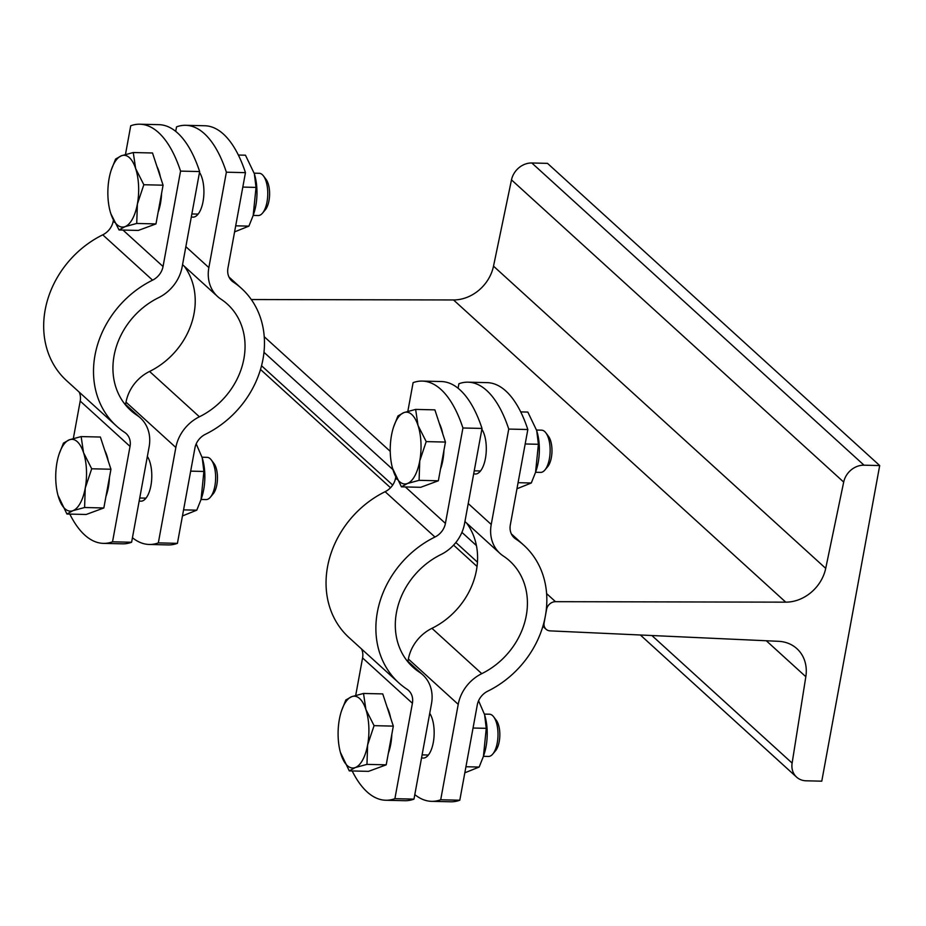 <?xml version="1.0" encoding="UTF-8"?>
<svg xmlns="http://www.w3.org/2000/svg" width="926" height="926" viewBox="0 0 926 926"><rect width="100%" height="100%" fill="white"/><g stroke="black" fill="none" stroke-linecap="round" stroke-linejoin="round"><path stroke-width="1.39" d="M555.496 601.68L785.734 602.155A38.035 32.213 132.3 0 0 825.714 568.367L843.69 482.076A19.018 16.112 -47.7 0 1 864.039 465.188L879.7 465.558L821.779 781.174L806.118 780.803A19.018 16.112 -47.7 0 1 796.58 777.111A19.018 16.112 -47.7 0 1 792.124 763.093L805.828 676.709A38.035 32.213 132.3 0 0 796.904 648.663A38.035 32.213 132.3 0 0 778.546 641.313L550.137 630.872A8.45 7.165 -47.7 0 1 546.062 629.24A8.45 7.165 -47.7 0 1 544.118 622.804L546.583 609.389A8.45 7.165 -47.7 0 1 555.496 601.68L546.606 593.589M251.305 299.538L453.532 299.955A38.035 32.213 132.3 0 0 493.512 266.156L511.488 179.876A19.018 16.112 -47.7 0 1 531.837 162.988L547.497 163.358L879.7 465.558M185.663 125.299L204.75 125.751A126.769 54.287 91.4 0 1 245.459 172.653L227.946 268.054A16.899 14.318 132.3 0 0 231.847 280.925A16.899 14.318 132.3 0 0 233.34 282.083A92.959 78.756 -47.7 0 1 241.547 288.461A92.959 78.756 -47.7 0 1 262.972 359.23A92.959 78.756 -47.7 0 1 205.398 434.294A16.899 14.318 132.3 0 0 194.935 447.941L177.422 543.342A126.769 54.287 91.4 0 1 168.3 544.916L149.213 544.465A126.769 54.287 -88.6 0 0 158.334 542.891L175.847 447.49A38.035 32.213 -47.7 0 1 199.403 416.781A71.834 60.85 132.3 0 0 227.333 304.087A71.834 60.85 132.3 0 0 220.99 299.167A38.035 32.213 -47.7 0 1 217.622 296.551A38.035 32.213 -47.7 0 1 208.859 267.602L226.372 172.201A126.769 54.287 -88.6 0 0 185.663 125.299A126.769 54.287 -88.6 0 0 176.542 126.874L175.709 131.388M245.459 172.653L226.372 172.201M158.334 542.891L177.422 543.342M199.495 172.375A24.296 10.406 91.4 0 1 203.35 199.773A24.296 10.406 91.4 0 1 192.921 217.147A24.296 10.406 91.4 0 1 191.346 216.823M132.441 537.74A126.769 54.287 -88.6 0 0 149.213 544.465M184.181 266.121A71.834 60.85 -47.7 0 1 149.572 371.453A38.035 32.213 132.3 0 0 126.017 402.162L125.589 404.465M147.361 456.425A24.296 10.406 91.4 0 1 151.216 483.823A24.296 10.406 91.4 0 1 140.798 501.197A24.296 10.406 91.4 0 1 139.213 500.873M234.591 231.882L248.92 226.129L253.18 215.469L256.027 187.411L254.349 173.718L245.459 155.198L238.341 155.036M254.349 173.718L254.928 175.847A32.329 13.844 91.4 0 1 254.048 212.76L253.18 215.469M248.92 226.129L235.702 225.817M256.027 187.411L242.809 187.087M182.457 515.932L196.787 510.18L201.046 499.519L203.894 471.461L202.215 457.768L196.196 443.867M202.215 457.768L202.794 459.898A32.329 13.844 91.4 0 1 201.914 496.811L201.046 499.519M196.787 510.18L183.568 509.867M203.894 471.461L190.675 471.137M202.065 457.212L207.077 457.34A21.124 9.052 91.4 0 1 210.19 458.729A21.124 9.052 91.4 0 1 211.302 459.956A21.124 9.052 91.4 0 1 215.619 478.673A21.124 9.052 91.4 0 1 210.41 497.158A21.124 9.052 91.4 0 1 206.07 499.577L201.058 499.461M210.41 497.158L213.223 493.801A17.235 7.385 -88.6 0 0 217.46 478.719A17.235 7.385 -88.6 0 0 213.941 463.451L211.302 459.956M254.199 173.162L259.211 173.289A21.124 9.052 91.4 0 1 263.435 175.905A21.124 9.052 91.4 0 1 267.707 191.092A21.124 9.052 91.4 0 1 262.544 213.107A21.124 9.052 91.4 0 1 258.204 215.526L253.192 215.411M262.544 213.107L265.357 209.751A17.235 7.385 -88.6 0 0 269.559 191.786A17.235 7.385 -88.6 0 0 266.075 179.401L263.435 175.905M139.849 124.211L158.936 124.663A126.769 54.287 91.4 0 1 199.646 171.565L182.133 266.966A38.035 32.213 -47.7 0 1 158.589 297.674A71.834 60.85 132.3 0 0 130.647 410.368A71.834 60.85 132.3 0 0 137.002 415.299A38.035 32.213 -47.7 0 1 140.358 417.904A38.035 32.213 -47.7 0 1 149.121 446.853L131.608 542.254A126.769 54.287 91.4 0 1 122.498 543.828L103.411 543.365A126.769 54.287 -88.6 0 0 112.532 541.803L130.034 446.401A16.899 14.318 132.3 0 0 126.144 433.53A16.899 14.318 132.3 0 0 124.651 432.373A92.959 78.756 -47.7 0 1 116.433 425.995A92.959 78.756 -47.7 0 1 152.582 280.161A16.899 14.318 132.3 0 0 163.045 266.514L180.558 171.113A126.769 54.287 -88.6 0 0 139.849 124.211A126.769 54.287 -88.6 0 0 130.728 125.774L125.473 154.457M79.185 392.103A16.899 14.318 -47.7 0 1 80.203 401.062L73.339 438.507M113.412 220.122L113.215 221.187A16.899 14.318 -47.7 0 1 102.751 234.834A92.959 78.756 132.3 0 0 66.603 380.667L116.433 425.995M199.646 171.565L180.558 171.113M161.587 193.303A32.537 13.936 91.4 0 1 158.091 212.32M156.899 166.379A32.537 13.936 91.4 0 1 160.418 177.097M133.263 152.535L152.512 152.987L163.08 185.188L155.973 223.918L138.298 230.435L119.06 229.972L110.877 213.802A35.917 15.383 -88.6 0 0 124.998 226.65A35.917 15.383 -88.6 0 0 137.384 204.033A35.917 15.383 -88.6 0 0 135.647 168.567A35.917 15.383 -88.6 0 0 121.537 155.718L133.263 152.535L135.647 168.567L143.831 184.737L137.384 204.033L136.724 223.455L124.998 226.65L119.06 229.972M111.224 170.071L115.6 159.052L121.537 155.718A35.917 15.383 -88.6 0 0 111.132 170.372A35.917 15.383 -88.6 0 0 109.141 178.336A35.917 15.383 -88.6 0 0 110.148 211.394A35.917 15.383 -88.6 0 0 110.877 213.802L110.171 211.464M163.08 185.188L143.831 184.737M155.973 223.918L136.724 223.455M112.532 541.803L131.608 542.254M69.809 514.092A126.769 54.287 -88.6 0 0 103.411 543.365M104.777 450.43A32.537 13.936 91.4 0 1 108.284 461.148M109.453 477.353A32.537 13.936 91.4 0 1 105.969 496.371M59.09 454.122L63.466 443.103L69.404 439.769L81.141 436.586L100.378 437.037L110.946 469.239L103.839 507.969L86.164 514.486L66.927 514.023L58.025 495.479M69.404 439.769A35.917 15.383 -88.6 0 0 58.998 454.423A35.917 15.383 -88.6 0 0 57.007 462.387A35.917 15.383 -88.6 0 0 58.014 495.445A35.917 15.383 -88.6 0 0 58.743 497.852A35.917 15.383 -88.6 0 0 72.865 510.701A35.917 15.383 -88.6 0 0 85.25 488.083A35.917 15.383 -88.6 0 0 83.525 452.617A35.917 15.383 -88.6 0 0 69.404 439.769M81.141 436.586L83.525 452.617L91.697 468.787L85.25 488.083L84.59 507.506L72.865 510.701L66.927 514.023M110.946 469.239L91.697 468.787M103.839 507.969L84.59 507.506M468.035 382.172L487.122 382.635A126.769 54.287 91.4 0 1 527.832 429.525L510.319 524.938A16.899 14.318 132.3 0 0 514.219 537.798A16.899 14.318 132.3 0 0 515.713 538.955A92.959 78.756 -47.7 0 1 523.919 545.333A92.959 78.756 -47.7 0 1 545.345 616.103A92.959 78.756 -47.7 0 1 487.77 691.166A16.899 14.318 132.3 0 0 477.307 704.813L459.794 800.226A126.769 54.287 91.4 0 1 450.673 801.789L431.585 801.337A126.769 54.287 -88.6 0 0 440.707 799.763L458.22 704.362A38.035 32.213 -47.7 0 1 481.775 673.653A71.834 60.85 132.3 0 0 509.705 560.971A71.834 60.85 132.3 0 0 503.362 556.04A38.035 32.213 -47.7 0 1 499.994 553.424A38.035 32.213 -47.7 0 1 491.231 524.475L508.744 429.074A126.769 54.287 -88.6 0 0 468.035 382.172A126.769 54.287 -88.6 0 0 458.914 383.746L458.081 388.26M527.832 429.525L508.744 429.074M440.707 799.763L459.794 800.226M481.867 429.247A24.296 10.406 91.4 0 1 485.722 456.657A24.296 10.406 91.4 0 1 475.293 474.019A24.296 10.406 91.4 0 1 473.718 473.695M414.813 794.612A126.769 54.287 -88.6 0 0 431.585 801.337M466.554 523.005A71.834 60.85 -47.7 0 1 431.944 628.326A38.035 32.213 132.3 0 0 408.389 659.034L407.961 661.338M429.733 713.298A24.296 10.406 91.4 0 1 433.588 740.707A24.296 10.406 91.4 0 1 423.17 758.07A24.296 10.406 91.4 0 1 421.585 757.746M516.963 488.754L531.293 483.002L535.552 472.341L538.4 444.283L536.721 430.59L527.832 412.07L520.713 411.908M536.721 430.59L537.3 432.72A32.329 13.844 91.4 0 1 536.42 469.632L535.552 472.341M531.293 483.002L518.074 482.689M538.4 444.283L525.181 443.971M464.829 772.805L479.159 767.052L483.418 756.392L486.266 728.334L484.587 714.64L478.568 700.75M484.587 714.64L485.166 716.77A32.329 13.844 91.4 0 1 484.286 753.683L483.418 756.392M479.159 767.052L465.94 766.74M486.266 728.334L473.047 728.021M484.437 714.096L489.449 714.212A21.124 9.052 91.4 0 1 492.563 715.601A21.124 9.052 91.4 0 1 493.674 716.84A21.124 9.052 91.4 0 1 497.991 735.545A21.124 9.052 91.4 0 1 492.782 754.03A21.124 9.052 91.4 0 1 488.442 756.449L483.43 756.334M492.782 754.03L495.595 750.673A17.235 7.385 -88.6 0 0 499.832 735.591A17.235 7.385 -88.6 0 0 496.313 720.324L493.674 716.84M536.571 430.034L541.583 430.162A21.124 9.052 91.4 0 1 544.696 431.551A21.124 9.052 91.4 0 1 545.808 432.778A21.124 9.052 91.4 0 1 550.125 451.494A21.124 9.052 91.4 0 1 544.916 469.98A21.124 9.052 91.4 0 1 540.576 472.399L535.564 472.283M544.916 469.98L547.729 466.623A17.235 7.385 -88.6 0 0 551.965 451.541A17.235 7.385 -88.6 0 0 548.447 436.273L545.808 432.778M422.221 381.084L441.308 381.535A126.769 54.287 91.4 0 1 482.018 428.437L464.505 523.838A38.035 32.213 -47.7 0 1 440.961 554.547A71.834 60.85 132.3 0 0 413.019 667.241A71.834 60.85 132.3 0 0 419.374 672.172A38.035 32.213 -47.7 0 1 422.731 674.776A38.035 32.213 -47.7 0 1 431.493 703.725L413.98 799.126A126.769 54.287 91.4 0 1 404.87 800.701L385.783 800.249A126.769 54.287 -88.6 0 0 394.893 798.675L412.406 703.274A16.899 14.318 132.3 0 0 408.516 690.402A16.899 14.318 132.3 0 0 407.023 689.245A92.959 78.756 -47.7 0 1 398.805 682.867A92.959 78.756 -47.7 0 1 434.954 537.034A16.899 14.318 132.3 0 0 445.418 523.387L462.931 427.986A126.769 54.287 -88.6 0 0 422.221 381.084A126.769 54.287 -88.6 0 0 413.1 382.658L407.845 411.329M361.545 648.976A16.899 14.318 -47.7 0 1 362.575 657.946L355.711 695.38M395.784 476.994L395.587 478.059A16.899 14.318 -47.7 0 1 385.123 491.706A92.959 78.756 132.3 0 0 348.975 637.539L398.805 682.867M482.018 428.437L462.931 427.986M439.271 423.251A32.537 13.936 91.4 0 1 442.79 433.97M443.959 450.175A32.537 13.936 91.4 0 1 440.463 469.204M393.596 426.944L397.972 415.924L403.91 412.591L415.635 409.408L434.884 409.859L445.452 442.072L438.345 480.791L420.67 487.308L401.433 486.845L392.531 468.301M403.91 412.591A35.917 15.383 -88.6 0 0 393.504 427.256A35.917 15.383 -88.6 0 0 391.513 435.22A35.917 15.383 -88.6 0 0 392.52 468.267A35.917 15.383 -88.6 0 0 393.249 470.674A35.917 15.383 -88.6 0 0 407.371 483.522A35.917 15.383 -88.6 0 0 419.756 460.905A35.917 15.383 -88.6 0 0 418.02 425.439A35.917 15.383 -88.6 0 0 403.91 412.591M415.635 409.408L418.02 425.439L426.203 441.609L419.756 460.905L419.096 480.328L407.371 483.522L401.433 486.845M445.452 442.072L426.203 441.609M438.345 480.791L419.096 480.328M394.893 798.675L413.98 799.126M352.181 770.964A126.769 54.287 -88.6 0 0 385.783 800.249M387.149 707.302A32.537 13.936 91.4 0 1 390.656 718.032M391.825 734.237A32.537 13.936 91.4 0 1 388.341 753.255M341.462 710.994L345.838 699.975L351.776 696.641L363.513 693.458L382.751 693.91L393.319 726.123L386.211 764.841L368.536 771.358L349.299 770.895L340.386 752.317A35.917 15.383 -88.6 0 0 341.115 754.725A35.917 15.383 -88.6 0 0 355.237 767.573A35.917 15.383 -88.6 0 0 367.622 744.955A35.917 15.383 -88.6 0 0 365.897 709.49A35.917 15.383 -88.6 0 0 351.776 696.641A35.917 15.383 -88.6 0 0 341.37 711.307A35.917 15.383 -88.6 0 0 339.379 719.27A35.917 15.383 -88.6 0 0 340.386 752.317M363.513 693.458L365.897 709.49L374.069 725.66L367.622 744.955L366.962 764.378L355.237 767.573L349.299 770.895M393.319 726.123L374.069 725.66M386.211 764.841L366.962 764.378M453.532 299.955L785.734 602.155M264.234 336.717L390.251 451.356M493.512 266.156L825.714 568.367M511.488 179.876L843.69 482.076M531.837 162.988L864.039 465.188M651.892 635.525L792.124 763.093M766.311 640.757L805.828 676.709M261.537 365.747L392.693 485.062M455.847 542.52L477.446 562.163M263.979 352.308L392.902 469.598M461.924 532.381L476.415 545.564M233.34 282.083L230.551 279.548M208.859 267.602L185.86 246.686M126.017 402.162L175.847 447.49M199.403 416.781L149.572 371.453M163.045 266.514L122.984 230.065M114.546 222.39L113.215 221.187M80.203 401.062L130.034 446.401M102.751 234.834L152.582 280.161M125.149 404.512L137.002 415.299M515.713 538.955L512.923 536.42M491.231 524.475L468.232 503.559M408.389 659.034L458.22 704.362M481.775 673.653L431.944 628.326M445.418 523.387L405.356 486.937M396.918 479.263L395.587 478.059M362.575 657.946L412.406 703.274M385.123 491.706L434.954 537.034M407.521 661.384L419.374 672.172M640.364 635.005L796.58 777.111M260.507 369.474L390.529 487.747M453.601 545.125L477.029 566.446M542.879 626.346L546.062 629.24M228.977 277.024L241.547 288.461M217.622 296.551L182.561 264.662M139.733 498.003L146.007 498.153M191.867 213.952L198.141 214.103M111.132 170.372L111.34 169.713M123.98 402.995L140.358 417.904M58.998 454.423L59.206 453.763M511.349 533.897L523.919 545.333M474.239 470.825L480.513 470.975M499.994 553.424L464.933 521.535M422.106 754.875L428.379 755.026M393.504 427.256L393.712 426.585M406.352 659.879L422.731 674.776M341.37 711.307L341.578 710.636"/></g></svg>
